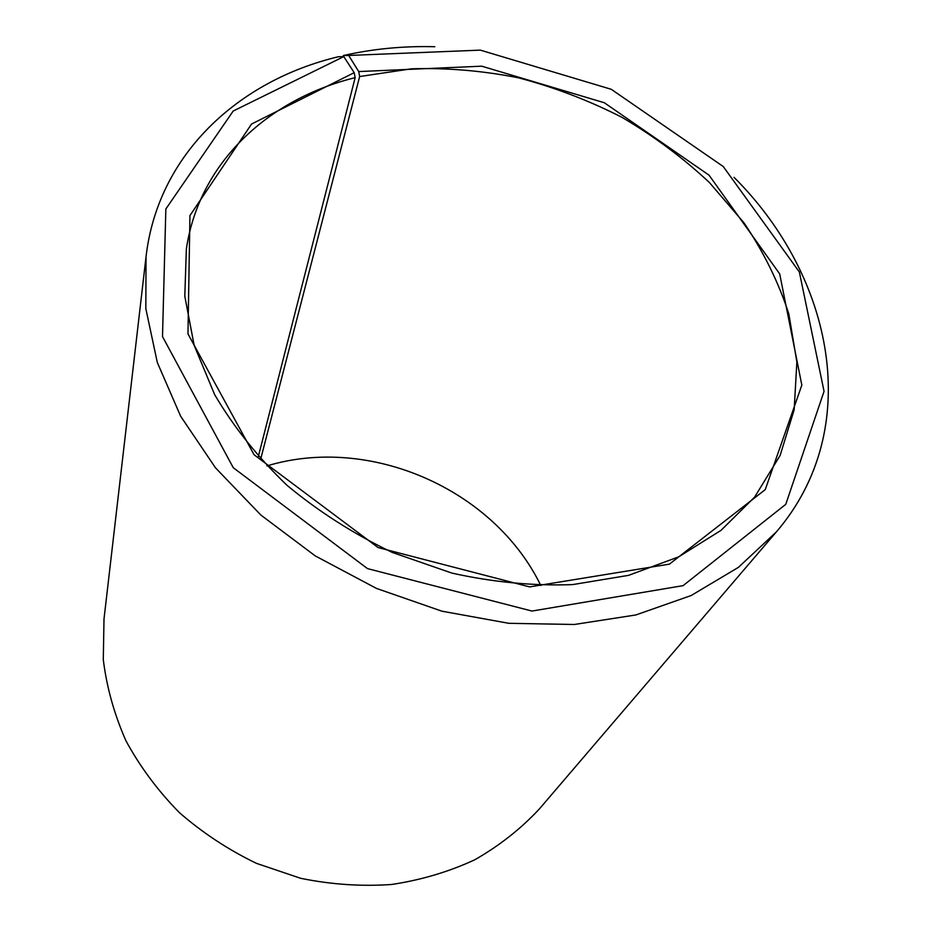 <?xml version="1.0" encoding="UTF-8"?>
<svg xmlns="http://www.w3.org/2000/svg" width="932" height="932" viewBox="0 0 932 932"><rect width="100%" height="100%" fill="white"/><g stroke="black" fill="none" stroke-linecap="round" stroke-linejoin="round"><path stroke-width="1.4" d="M258.304 456.657L355.162 77.647C268.3 99.13 199.157 162.343 186.353 249.007L184.804 296.236L194.159 345.376L214.64 394.609C233.617 426.903 257.733 457.123 286.963 485.281C318.744 511.645 353.822 534.013 392.197 552.396L451.915 573.098C492.865 582.22 533.116 586.053 572.679 584.597L628.622 575.335L678.647 556.87L721.053 530.331L754.629 497.082L780.119 455.468L794.157 409.812L796.872 362.047L788.833 313.933C778.523 282.198 763.576 251.85 744.004 222.865L709.392 182.509C682.946 157.776 653.786 136.037 621.889 117.292C588.849 100.458 554.482 87.328 518.798 77.892C482.764 70.704 446.929 67.687 411.28 68.828L359.647 76.541L358.738 71.566L348.673 55.466L343.314 55.559L343.046 56.642M540.793 585.494C493.809 488.95 369.643 434.743 266.901 465.93M260.645 459.255L359.647 76.541M355.162 77.647L354.195 72.673L251.57 124.026L189.942 215.572L187.973 333.912L254.098 454.769L378.077 547.562L529.632 586.904L669.409 564.128L765.254 489.615L801.835 385.114L779.7 273.915L709.042 175.181L604.344 102.753L481.716 66.184L358.738 71.566M354.195 72.673L343.792 56.619L233.186 111.036L165.849 208.978L162.506 336.58L233.256 467.701L367.499 568.613L531.974 611.054L683.086 585.645L785.769 504.328L824.051 391.347L799.365 272.004L723.267 166.548L611.287 89.309L480.33 50.13L348.673 55.466M343.792 56.619L338.328 56.747C238.231 80.688 157.764 154.584 146.033 256.766L145.835 308.667L157.31 362.478L180.657 416.255L215.525 467.864L260.937 515.116L315.296 555.926L376.47 588.418L441.896 611.182L508.779 623.31L574.31 624.487L635.857 614.957L691.171 595.525L738.424 567.355L776.344 531.927C864.849 428.778 833.464 276.396 734.032 177.336M434.836 46.728C403.37 45.901 372.858 48.848 343.314 55.559M146.033 256.766L104 619.046L103.289 659.565C106.656 687.105 114.205 714.192 125.948 740.8C140.021 766.71 157.776 790.592 179.212 812.471C202.489 832.765 228.235 849.728 256.451 863.358L300.628 878.293C331.116 884.526 361.465 886.588 391.65 884.48C421.241 880.018 449.003 871.758 474.947 859.688C499.424 845.673 520.872 828.793 539.267 809.058L776.344 531.927"/></g></svg>
